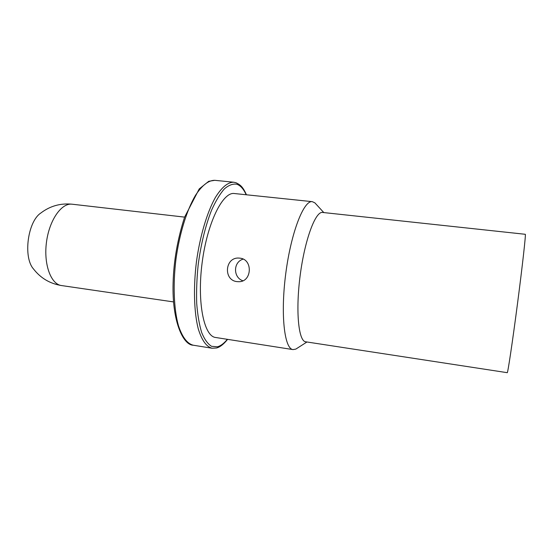 <?xml version="1.0" encoding="UTF-8"?>
<svg xmlns="http://www.w3.org/2000/svg" width="553" height="553" viewBox="0 0 553 553"><rect width="100%" height="100%" fill="white"/><g stroke="black" fill="none" stroke-linecap="round" stroke-linejoin="round"><path stroke-width="0.83" d="M507.253 372.681C507.778 373.475 512.479 342.127 517.497 303.645C522.516 265.157 526.007 233.656 525.295 234.292L322.572 212.449C315.514 211.059 304.8 239.553 300.182 275.304C295.475 311.056 298.53 341.346 305.705 341.802L507.253 372.681M306.943 341.996L295.834 349.095L293.035 349.6C284.408 349.033 280.378 314.477 285.777 273.431C291.085 232.371 303.839 199.999 312.327 201.665L314.899 202.875L316.026 204.105M295.834 349.095L297.238 348.196M293.035 349.6L215.615 337.482C203.967 336.404 196.903 302.36 202.163 262.53C207.292 222.679 222.852 191.587 234.382 193.529L312.327 201.665M239.947 258.161C252.901 259.191 252.127 281.505 239.242 281.712L237.126 281.636C223.053 280.357 224.877 256.903 239.055 258.085L239.947 258.161M61.521 285.555C49.964 283.682 40.625 278.152 33.505 268.965C23.005 257.345 27.671 221.594 40.791 213.057C50.033 205.999 60.477 203.048 72.132 204.209C61.563 202.681 49.286 220.066 46.466 242.228C43.507 264.362 50.924 284.318 61.521 285.555L173.552 301.917M243.182 259.115C233.013 261.998 233.055 277.62 242.926 280.786M227.331 339.314C224.027 343.406 220.723 345.908 217.412 346.8L211.516 346.309C207.783 343.959 204.52 339.418 201.721 332.671C199.287 324.715 197.621 315.023 196.716 303.59C196.315 291.403 196.799 278.546 198.154 265.018C200.933 244.232 205.377 226.018 211.488 210.368C215.642 201.126 219.935 193.965 224.38 188.884C228.776 185.117 232.937 183.568 236.871 184.246C240.534 185.552 243.638 189.057 246.175 194.76M193.28 345.217C187.232 343.71 182.29 337.192 178.446 325.669C173.87 309.307 172.84 284.657 175.978 259.115C179.497 233.615 186.81 210.057 195.43 195.416C202.101 185.262 208.55 180.23 214.778 180.319L233.725 182.227C227.85 182.172 221.718 187.273 215.338 197.539C207.078 212.324 199.972 236.096 196.439 261.783C193.267 287.519 194.041 312.314 198.23 328.724C201.769 340.275 206.387 346.779 212.082 348.238L193.28 345.217C183.25 345.196 171.928 321.652 173.096 283.012C173.656 261.313 177.478 239.38 184.578 217.198L199.218 188.932L208.73 181.301L214.778 180.319M323.816 212.587L314.899 202.875M233.725 182.227L235.979 182.718C240.403 184.896 242.788 186.631 246.451 194.787M227.601 339.355C223.633 344.298 219.928 347.173 216.472 347.989L212.082 348.238M72.132 204.209L184.612 217.122"/></g></svg>
